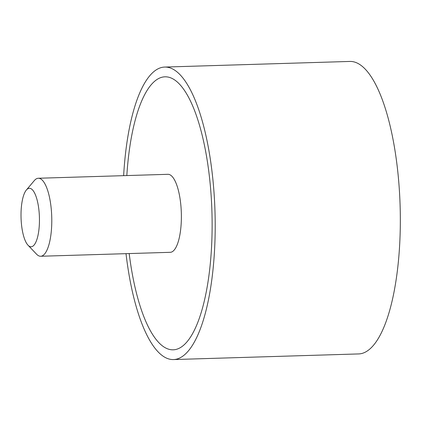 <?xml version="1.0" encoding="UTF-8"?>
<svg xmlns="http://www.w3.org/2000/svg" width="421" height="421" viewBox="0 0 421 421"><rect width="100%" height="100%" fill="white"/><g stroke="black" fill="none" stroke-linecap="round" stroke-linejoin="round"><path stroke-width="0.63" d="M126.011 253.658A146.313 45.942 88.3 0 0 173.531 359.56A146.313 45.942 88.3 0 0 176.725 359.108A146.313 45.942 -91.7 0 0 214.821 206.816A146.313 45.942 -91.7 0 0 164.632 67.071A146.313 45.942 -91.7 0 0 161.443 67.523A146.313 45.942 88.3 0 0 123.637 175.662M176.215 349.388A136.557 42.879 88.3 0 1 173.236 349.809A136.557 42.879 88.3 0 1 129.194 253.563A136.557 42.879 88.3 0 0 173.236 349.809A136.557 42.879 88.3 0 0 176.215 349.388A136.557 42.879 -91.7 0 0 211.768 207.248A136.557 42.879 -91.7 0 0 164.932 76.822A136.557 42.879 -91.7 0 0 161.953 77.243A136.557 42.879 88.3 0 0 126.826 175.568A136.557 42.879 88.3 0 1 161.953 77.243A136.557 42.879 -91.7 0 1 164.932 76.822A136.557 42.879 -91.7 0 1 211.768 207.248A136.557 42.879 -91.7 0 1 176.215 349.388M173.531 359.56L358.66 353.929A146.313 45.942 88.3 0 0 361.855 353.477A146.313 45.942 -91.7 0 0 399.95 201.185A146.313 45.942 -91.7 0 0 349.767 61.44L164.632 67.071M31.764 246.695A29.265 9.188 88.3 0 1 28.039 245.232A29.265 9.188 88.3 0 1 21.05 217.82A29.265 9.188 88.3 0 1 26.355 190.029A29.265 9.188 88.3 0 1 28.707 188.382A29.265 9.188 88.3 0 1 39.332 215.22A29.265 9.188 88.3 0 1 31.764 246.695M26.355 190.029L34.322 180.577A39.016 12.251 88.3 0 1 37.453 178.378A39.016 12.251 88.3 0 1 38.306 178.257A39.016 12.251 88.3 0 1 51.688 215.526A39.016 12.251 88.3 0 1 41.526 256.136A39.016 12.251 88.3 0 1 40.679 256.257A39.016 12.251 88.3 0 1 36.559 254.184L28.039 245.232M38.306 178.257L167.895 174.315A39.016 12.251 -91.7 0 1 181.277 211.584A39.016 12.251 -91.7 0 1 171.121 252.195A39.016 12.251 88.3 0 1 170.268 252.316L40.679 256.257"/></g></svg>
